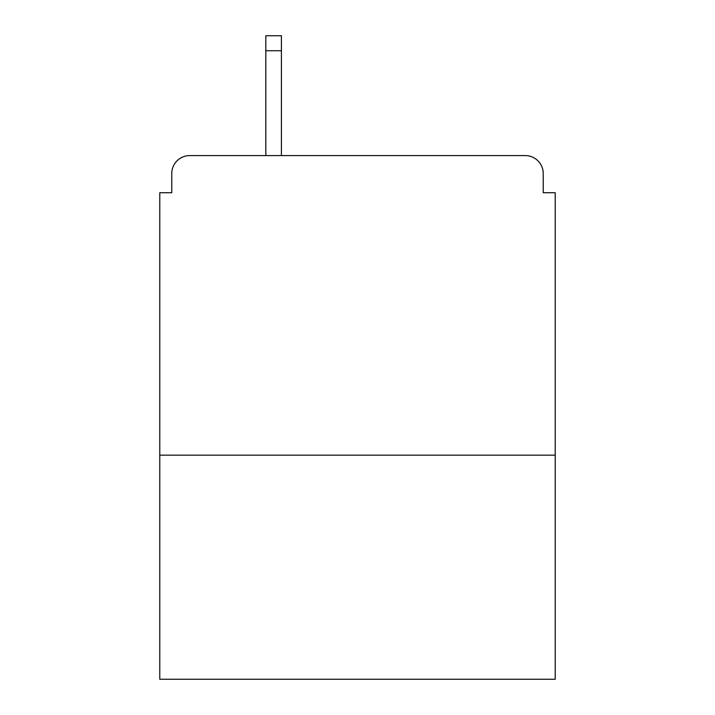 <?xml version="1.0" encoding="UTF-8"?>
<svg xmlns="http://www.w3.org/2000/svg" width="715" height="715" viewBox="0 0 715 715"><rect width="100%" height="100%" fill="white"/><g stroke="black" fill="none" stroke-linecap="round" stroke-linejoin="round"><path stroke-width="1.07" d="M555.224 455.16L555.224 192.728L543.239 192.728L543.239 173.557A17.973 17.973 0 0 0 525.266 155.584L189.734 155.584A17.973 17.973 0 0 0 171.761 173.557L171.761 192.728L159.776 192.728L159.776 679.25L555.224 679.25L555.224 455.16L159.776 455.16M171.761 173.557L171.761 192.728M525.266 155.584L450.968 155.584M264.032 155.584L189.734 155.584M543.239 192.728L543.239 173.557M281.406 50.729L265.828 50.729L265.828 35.75L281.406 35.75L281.406 155.584M265.828 50.729L265.828 155.584"/></g></svg>
